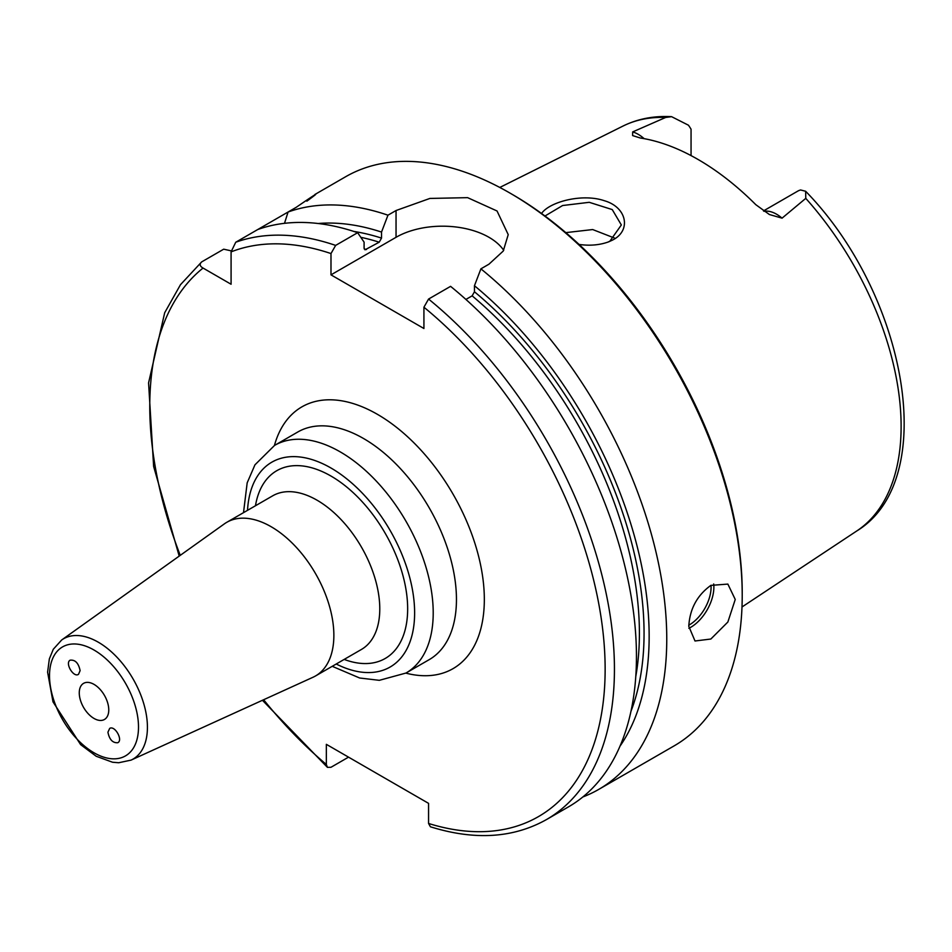 <?xml version="1.0" encoding="UTF-8"?>
<svg xmlns="http://www.w3.org/2000/svg" width="952" height="952" viewBox="0 0 952 952"><rect width="100%" height="100%" fill="white"/><g stroke="black" fill="none" stroke-linecap="round" stroke-linejoin="round"><path stroke-width="1.43" d="M80.111 670.624L78.504 674.325C73.566 677.931 64.748 663.139 70.091 660.2C75.196 659.593 78.54 663.068 80.111 670.624M107.921 732.195L109.718 728.375C114.93 725.21 123.332 740.251 117.739 742.727C112.657 743.048 109.385 739.537 107.921 732.195M131.043 760.124L312.958 677.277A88.714 51.218 -120 0 0 315.493 675.979A88.714 51.218 -120 0 0 315.493 573.544A88.714 51.218 -120 0 0 226.778 522.315A88.714 51.218 -120 0 0 224.375 523.862L61.678 639.982L53.312 649.24L49.349 658.879L47.6 672.183L53.003 701.874L80.634 744.642L96.211 756.269L112.574 762.243L118.714 762.742L131.043 760.124A69.472 40.115 -120 0 0 144.192 705.194A69.472 40.115 -120 0 0 98.294 642.207A69.472 40.115 -120 0 0 61.678 639.982M79.266 692.889A20.861 12.043 -120 0 0 88.369 713.893A20.861 12.043 -120 0 0 104.446 719.474A20.861 12.043 -120 0 0 104.446 695.388A20.861 12.043 -120 0 0 83.586 683.346A20.861 12.043 -120 0 0 79.266 692.889M348.527 757.149L330.987 767.276L327.428 767.36L326.346 764.456L326.346 744.333L428.567 803.357L428.567 823.468L430.423 826.788C474.596 840.557 513.247 838.165 546.388 819.624L568.403 806.915A328.571 189.698 -120 0 0 626.618 573.592A328.571 189.698 -120 0 0 450.582 286.35L428.567 299.059L423.926 307.21L423.926 328.511L330.987 274.854L330.987 253.565L335.639 245.402L357.654 232.693A328.571 189.698 -120 0 0 257.754 229.527L235.739 242.236L231.086 251.875L231.086 284.243L203.05 268.059C199.741 266.132 199.289 264.073 201.681 261.895L223.696 249.186L231.146 250.84M644.123 138.659A32.07 18.516 -120 0 0 632.675 131.911L665.65 117.465L671.577 116.668L688.439 125.2A32.07 18.516 60 0 1 691.057 129.21L691.057 155.604M763.468 210.916L798.026 190.971A32.07 18.516 60 0 1 800.644 189.983L805.642 191.269L805.773 198.361L782.056 218.163A32.07 18.516 -120 0 0 764.075 211.32M632.675 131.911L632.616 135.577L640.351 138.016A236.596 136.6 -120 0 1 755.793 204.668L769.383 214.521L782.056 218.163M579.054 244.438C589.919 245.961 599.819 245.08 608.78 241.796L612.303 240.19C631.616 230.789 627.13 207.25 604.306 200.705C582.1 193.137 549.435 201.907 541.545 213.486M544.984 216.009L562.608 205.525L589.24 202.312L612.243 209.583L621.347 224.958L609.899 241.165L607.709 242.201M614.564 238.071L592.679 229.551L565.809 232.633M688.784 626.297C689.772 608.982 697.126 595.345 710.846 585.385L727.863 584.088L735.241 599.462L727.863 622.025L710.846 639.03L695.008 640.993L688.784 626.297M308.162 199.956L315.386 194.339M306.865 201.169C321.526 190.388 317.956 192.447 296.143 207.357L288.063 212.022L284.505 223.327M257.754 229.527L288.063 212.022A328.571 189.698 -120 0 1 387.964 215.188L396.044 210.523L429.899 198.433L467.622 197.659L497.039 210.987L508.225 234.632L503.239 251.054L488.971 264.18L480.903 268.845L474.453 285.731L474.453 291.764L472.132 295.846L465.909 299.44M179.202 556.111L153.629 466.432L148.571 382.882L164.696 312.732L180.475 284.696L201.681 261.895M582.862 796.955A328.571 189.698 -120 0 0 598.713 789.41A328.571 189.698 -120 0 0 656.928 556.099A328.571 189.698 -120 0 0 480.903 268.845M598.713 789.41L674.171 745.856A328.571 189.698 -120 0 0 742.215 595.44A328.571 189.698 -120 0 0 509.891 193.03A328.571 189.698 -120 0 0 345.6 176.763L314.886 194.494M357.654 232.693L364.092 242.141L364.092 248.163L365.021 249.817L379.193 242.201L381.526 238.107L381.526 232.074A312.78 180.582 -120 0 0 318.182 223.506M381.526 232.074L387.964 215.188M619.966 746.225A312.78 180.582 -120 0 0 474.453 285.731M503.703 250.305A65.712 37.937 0 0 0 396.044 237.298L330.987 274.854M742.215 595.44L742.215 592.763A325.275 187.806 -120 0 0 512.212 194.375L509.891 193.03M94.01 650.026A62.927 36.331 60 0 1 132.542 749.343A62.927 36.331 60 0 1 55.478 704.849A62.927 36.331 60 0 1 94.01 650.026M247.52 510.343A118.286 68.294 60 0 1 330.987 468.015A118.286 68.294 60 0 1 414.584 609.827A118.286 68.294 60 0 1 336.223 664.008M332.224 666.317L359.654 678.002L379.312 680.323L405.992 673.04A131.424 75.874 -120 0 0 426.139 567.725A131.424 75.874 -120 0 0 340.28 451.914A131.424 75.874 -120 0 0 274.569 445.405L254.957 464.826L247.175 482.842L243.51 512.664M344.172 659.415A108.421 62.606 -120 0 0 407.373 601.045A108.421 62.606 -120 0 0 330.987 476.06A108.421 62.606 -120 0 0 255.469 505.762M274.569 445.405L297.809 431.994A131.424 75.874 60 0 1 429.233 507.868A131.424 75.874 60 0 1 429.233 659.629L405.992 673.04M226.778 522.315L272.7 495.813A88.714 51.218 60 0 1 317.052 500.205A88.714 51.218 60 0 1 375.005 578.376A88.714 51.218 60 0 1 361.403 649.466L315.493 675.979M405.849 673.123A151.142 87.263 -120 0 0 453.033 494.136A151.142 87.263 -120 0 0 274.426 445.488M203.05 268.059A321.99 185.902 -120 0 0 180.261 555.349M263.633 699.744A321.99 185.902 -120 0 0 326.346 764.456M428.567 823.468A321.99 185.902 -120 0 0 605.127 666.459A321.99 185.902 -120 0 0 423.926 307.21M330.987 253.565A321.99 185.902 -120 0 0 231.086 251.875M805.642 191.269C906.649 294.787 940.707 479.856 856.74 530.99A233.918 135.053 -120 0 0 805.773 198.361M665.65 117.465A233.918 135.053 -120 0 0 622.965 126.081L499.788 187.461M612.303 240.19L609.899 241.165M688.796 625.202A30.88 17.826 120 0 0 689.248 624.952A30.88 17.826 120 0 0 711.025 585.278M688.843 628.32A32.856 18.969 120 0 0 690.64 627.368A32.856 18.969 120 0 0 713.702 583.957M381.526 238.107A305.568 176.417 -120 0 0 353.906 231.443M379.193 242.201A302.284 174.525 -120 0 0 360.808 237.31M366.425 249.567A302.284 174.525 -120 0 0 364.188 248.877M335.639 245.402A328.571 189.698 -120 0 0 235.739 242.236M546.388 819.624A328.571 189.698 -120 0 0 604.603 586.301A328.571 189.698 -120 0 0 428.567 299.059M635.769 676.563A302.284 174.525 -120 0 0 472.132 295.846M630.962 711.322A305.568 176.417 -120 0 0 474.453 291.764M396.044 237.298L396.044 210.523M856.74 530.99L742.001 606.983M262.443 700.291L327.428 767.36M671.577 116.668C653.929 115.692 637.721 118.821 622.965 126.081"/></g></svg>
